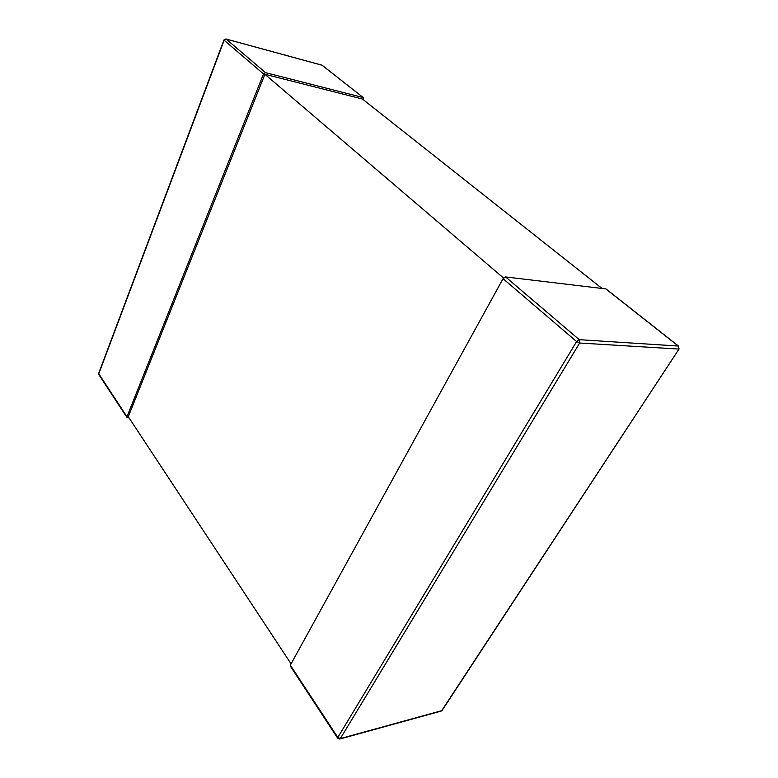 <?xml version="1.0" encoding="UTF-8"?>
<svg xmlns="http://www.w3.org/2000/svg" width="778" height="778" viewBox="0 0 778 778"><rect width="100%" height="100%" fill="white"/><g stroke="black" fill="none" stroke-linecap="round" stroke-linejoin="round"><path stroke-width="1.17" d="M290.33 665.18L337.837 737.437L337.701 738.215L290.243 665.978L290.33 665.18L503.055 278.67L505.564 276.939L579.26 339.665L678.299 346.045L605.819 288.91L505.564 276.939M605.819 288.91L606.325 289.299M291.069 663.838L128.292 416.707L264.919 74.289L362.422 99.03L602.046 288.463M503.522 277.999L264.919 74.289M129.06 417.874L127.018 417.523L126.979 416.726L263.528 73.929L265.57 72.665L226.097 39.065L322.15 65.264L363.414 97.707L363.404 99.798M363.083 97.542L265.57 72.665M678.708 349.059L579.668 343.02L340.317 738.594L441.709 710.674L679.068 348.952L678.299 346.045L678.708 349.059M441.175 711.092L339.782 739.032L340.317 738.594L337.837 737.437L576.615 341.552L503.055 278.67M579.26 339.665L576.615 341.552L579.668 343.02L579.26 339.665M126.979 416.726L98.767 373.81L224.142 40.261L263.528 73.929M363.414 97.707L321.927 65.157L225.883 38.958L223.947 39.96L98.68 373.352L98.825 374.607L127.018 417.523M321.684 65.138L322.471 65.43M98.68 373.352L98.825 374.607M678.591 346.152L606.13 289.037M442.147 710.372L679.068 348.952M337.701 738.215L339.782 739.032M225.883 38.958L223.947 39.96"/></g></svg>

